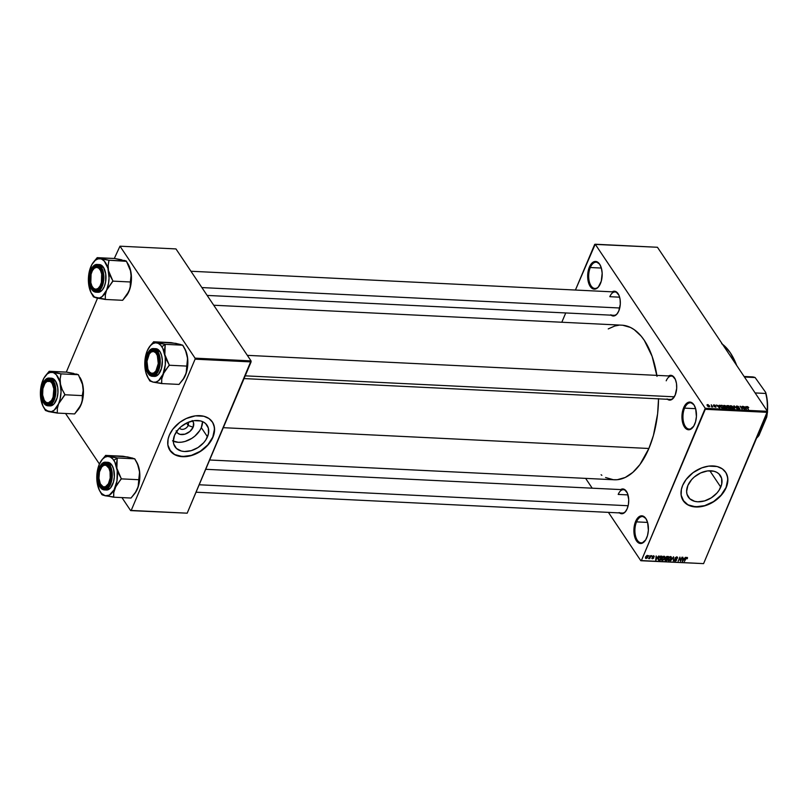<?xml version="1.0" encoding="UTF-8"?>
<svg xmlns="http://www.w3.org/2000/svg" width="808" height="808" viewBox="0 0 808 808"><rect width="100%" height="100%" fill="white"/><g stroke="black" fill="none" stroke-linecap="round" stroke-linejoin="round"><path stroke-width="1.21" d="M684.588 408.131A13.14 6.858 -87.2 0 0 684.558 425.048A13.14 6.858 -87.2 0 0 693.294 426.806A13.14 6.858 92.8 0 1 689.184 429.068A13.14 6.858 92.8 0 1 683.457 421.705A13.14 6.858 92.8 0 1 684.588 408.131L695.638 408.676L684.588 408.131A13.14 6.858 92.8 0 1 690.466 402.818A13.14 6.858 92.8 0 1 694.345 405.475A13.14 6.858 -87.2 0 0 684.588 408.131L683.679 407.666L684.588 408.131M694.729 424.16A13.867 7.242 92.8 0 1 693.092 427.099A13.867 7.242 92.8 0 1 683.72 425.695A13.867 7.242 92.8 0 1 683.679 407.666L685.891 404.03L690.042 402.071L693.91 404.778L695.668 408.777L696.415 416.585L695.547 421.826L693.708 426.18L689.79 429.624L686.972 429.361L685.669 428.452L682.74 423.049L681.992 415.251L683.679 407.666A13.867 7.242 92.8 0 1 694.163 405.172A13.867 7.242 92.8 0 1 694.729 424.16M590.305 267.519A13.14 6.858 -87.2 0 0 590.274 284.426A13.14 6.858 -87.2 0 0 599.021 286.184A13.14 6.858 92.8 0 1 594.9 288.456A13.14 6.858 92.8 0 1 589.173 281.083A13.14 6.858 92.8 0 1 590.305 267.519L601.354 268.054L590.305 267.519A13.14 6.858 92.8 0 1 596.183 262.206A13.14 6.858 92.8 0 1 600.061 264.862A13.14 6.858 -87.2 0 0 590.305 267.519L589.396 267.054L590.305 267.519M600.455 283.547A13.867 7.242 92.8 0 1 598.809 286.476A13.867 7.242 92.8 0 1 589.436 285.072A13.867 7.242 92.8 0 1 589.396 267.054L591.618 263.418L595.759 261.459L599.627 264.155L601.384 268.165L602.162 273.256L601.263 281.214L598.233 287.183L595.506 289.001L592.688 288.749L591.385 287.83L588.456 282.436L587.709 274.629L589.396 267.054A13.867 7.242 92.8 0 1 599.879 264.549A13.867 7.242 92.8 0 1 600.455 283.547M636.542 521.877A13.14 6.858 -87.2 0 0 636.502 538.785A13.14 6.858 -87.2 0 0 645.249 540.552A13.14 6.858 92.8 0 1 641.138 542.814A13.14 6.858 92.8 0 1 635.401 535.452A13.14 6.858 92.8 0 1 636.542 521.877L647.592 522.423L636.542 521.877A13.14 6.858 92.8 0 1 642.421 516.564A13.14 6.858 92.8 0 1 646.289 519.221A13.14 6.858 -87.2 0 0 636.542 521.877L635.623 521.413L636.542 521.877M646.683 537.906A13.867 7.242 92.8 0 1 645.036 540.835A13.867 7.242 92.8 0 1 635.674 539.441A13.867 7.242 92.8 0 1 635.623 521.413L637.845 517.776L641.996 515.817L645.865 518.524L647.622 522.524L648.37 530.331L647.501 535.573L645.663 539.926L641.734 543.37L638.926 543.107L637.623 542.198L634.694 536.795L633.947 528.998L635.623 521.413A13.867 7.242 92.8 0 1 646.107 518.918A13.867 7.242 92.8 0 1 646.683 537.906M192.183 420.554L193.556 422.816L193.122 427.21L188.173 425.473A5.111 3.565 146.2 0 0 188.032 422.362A5.111 3.565 -33.8 0 1 188.062 422.412A5.111 3.565 -33.8 0 1 188.173 425.473L186.547 423.049L188.173 425.473A5.111 3.565 -33.8 0 1 183.961 429.119A5.111 3.565 -33.8 0 1 179.578 428.109A5.111 3.565 -33.8 0 1 179.538 428.058A5.111 3.565 146.2 0 0 183.921 429.129A5.111 3.565 146.2 0 0 188.173 425.473L193.122 427.21A9.696 6.767 -33.8 0 1 184.729 434.229A9.696 6.767 -33.8 0 1 176.508 431.694M173.326 441.208A19.301 13.483 146.2 0 0 201.303 427.614L207.474 436.815A19.301 13.483 -33.8 0 1 191.547 450.551A19.301 13.483 -33.8 0 1 174.993 446.763A19.301 13.483 -33.8 0 1 174.578 435.209L178.336 429.331L180.982 426.725L187.335 422.675L194.243 420.645L200.657 420.958L203.374 421.998L205.606 423.564L208.343 428.068L208.434 433.775L205.878 439.825L203.717 442.683L198.031 447.541L191.274 450.642L184.477 451.51L181.396 451.056L176.447 448.45L173.71 443.956L173.326 441.198L174.578 435.209A19.301 13.483 -33.8 0 1 190.506 421.463A19.301 13.483 -33.8 0 1 207.06 425.261A19.301 13.483 -33.8 0 1 207.474 436.815L201.303 427.614A19.301 13.483 146.2 0 0 202.556 421.604L201.303 427.614L199.707 430.624L194.9 436.088L191.86 438.34L185.103 441.441L181.638 442.168L178.305 442.309L172.508 440.825M169.862 450.329A25.553 17.847 146.2 0 0 191.789 455.247A25.553 17.847 146.2 0 0 212.797 437.077L212.918 437.249A25.553 17.847 -33.8 0 1 191.829 455.439A25.553 17.847 -33.8 0 1 169.922 450.409A25.553 17.847 -33.8 0 1 169.367 435.118L168.094 439.138L167.852 444.915L170.629 451.369L173.235 453.783L178.396 456.106L186.89 456.52L191.466 455.55L198.253 452.722L206.262 446.794L209.464 443.158L212.918 437.249L214.191 433.219L214.433 427.452L212.666 422.422L209.05 418.584L203.889 416.261L195.395 415.847L186.254 418.524L179.81 422.342L172.821 429.21L169.367 435.118A25.553 17.847 -33.8 0 1 190.446 416.928A25.553 17.847 -33.8 0 1 212.363 421.948A25.553 17.847 -33.8 0 1 212.918 437.249L212.797 437.077A25.553 17.847 146.2 0 0 212.312 421.867L213.948 425.493L214.463 429.139L212.797 437.077L207.828 444.844L200.293 451.268L191.355 455.379L182.356 456.53L174.679 454.561L169.498 449.763M720.766 487.093A19.301 13.483 -33.8 0 1 704.839 500.839A19.301 13.483 -33.8 0 1 688.285 497.041A19.301 13.483 -33.8 0 1 687.871 485.487L691.628 479.609L694.274 477.003L700.627 472.953L707.525 470.923L713.949 471.236L716.666 472.276L718.898 473.841L721.635 478.346L721.726 484.053L719.17 490.103L717.009 492.961L711.313 497.819L704.566 500.92L697.769 501.788L694.688 501.334L689.729 498.728L687.002 494.233L686.618 491.476L687.871 485.487A19.301 13.483 -33.8 0 1 703.798 471.741A19.301 13.483 -33.8 0 1 720.352 475.538A19.301 13.483 -33.8 0 1 720.766 487.093L709.818 470.761L720.766 487.093M683.154 500.606A25.553 17.847 146.2 0 0 705.081 505.525A25.553 17.847 146.2 0 0 726.089 487.355L726.21 487.527A25.553 17.847 -33.8 0 1 705.121 505.717A25.553 17.847 -33.8 0 1 683.204 500.687A25.553 17.847 -33.8 0 1 682.659 485.396L681.386 489.426L681.144 495.193L683.922 501.647L686.527 504.061L691.678 506.384L700.183 506.798L704.758 505.828L711.545 503L719.554 497.071L722.756 493.435L726.21 487.527L727.483 483.497L727.725 477.73L725.958 472.7L722.342 468.862L717.181 466.539L708.687 466.125L701.809 467.862L693.102 472.619L686.113 479.487L682.659 485.396A25.553 17.847 -33.8 0 1 703.738 467.206A25.553 17.847 -33.8 0 1 725.655 472.236A25.553 17.847 -33.8 0 1 726.21 487.527L726.089 487.355A25.553 17.847 146.2 0 0 725.594 472.145L727.24 475.771L727.755 479.417L726.089 487.355L721.12 495.122L713.585 501.556L704.637 505.656L695.648 506.808L687.972 504.838L682.79 500.041M612.07 291.94L615.837 291.577L618.938 295.274L620.09 299.425L620.291 304.212L618.787 310.989A12.413 6.474 92.8 0 1 617.312 313.615A12.413 6.474 92.8 0 1 611.08 315.171M668.458 376.053L672.236 375.69L675.326 379.386L676.488 383.527L676.69 388.315L675.185 395.102A12.413 6.474 92.8 0 1 673.71 397.718A12.413 6.474 92.8 0 1 667.479 399.283M620.463 489.678L624.231 489.315L627.331 493.011L628.715 499.516L628.422 504.354L627.18 508.727A12.413 6.474 92.8 0 1 625.715 511.353A12.413 6.474 92.8 0 1 619.484 512.908M618.201 494.435L628.008 494.91L618.201 494.435A11.686 6.09 92.8 0 1 623.433 489.709A11.686 6.09 92.8 0 1 626.856 492.042A11.686 6.09 -87.2 0 0 618.201 494.435M625.927 511.06A11.686 6.09 92.8 0 1 622.291 513.05L196.051 492.213M673.923 397.435A11.686 6.09 92.8 0 1 670.286 399.415M609.808 296.698L619.615 297.172L609.808 296.698A11.686 6.09 92.8 0 1 615.029 291.971A11.686 6.09 92.8 0 1 618.453 294.304A11.686 6.09 -87.2 0 0 609.808 296.698M617.524 313.322A11.686 6.09 92.8 0 1 613.888 315.312M721.655 343.652L724.746 346.167L730.412 352.914L736.714 365.489A67.165 35.047 -87.2 0 0 722.463 344.238M209.656 459.994L614.262 479.78A77.386 40.38 -87.2 0 0 648.885 448.48L223.311 427.685L648.885 448.48A77.386 40.38 -87.2 0 0 658.53 398.849M656.854 375.366A77.386 40.38 -87.2 0 0 621.817 325.18L213.726 305.232M595.233 244.228L705.232 408.282L767.449 411.322L657.449 247.268L594.698 244.38L575.417 290.032L595.233 244.228L705.232 408.282L705.273 409.303L767.489 412.343L703.586 563.62L641.38 560.58L705.232 408.282L767.449 411.322L657.449 247.268L595.233 244.228M711.636 405.929L711.262 404.798L712.747 407.01L711.454 406.868L711.636 405.929L711.454 406.868L712.747 407.01L711.262 404.798L711.636 405.929M713.474 405.566L713.595 404.919L714.787 405.131L715.393 405.656L713.828 405.525L716.04 407.04L714.272 406.636L715.605 406.626L713.474 405.566L715.504 407.181L715.969 406.596L713.828 405.525L715.393 405.656L713.949 404.899L713.595 405.727L713.949 404.899M719.15 406.071L719.716 408.151L716.413 405.05L719.15 406.071L716.413 405.05L719.716 408.151L719.15 406.071M726.331 408.515L726.796 406.99L725.705 405.929L724.069 405.828L724.998 405.555L726.594 406.717L727.119 408.232L725.362 408.262L723.675 406.737L723.675 405.495L724.251 405.404L723.423 405.808L723.766 406.879L726.331 408.515L727.15 408.161M732.836 408.838L733.3 407.313L732.21 406.252L730.573 406.141L731.503 405.879L733.098 407.04L733.614 408.545L732.028 408.646L730.27 407.202L730.18 405.808L730.755 405.717L729.927 406.121L730.27 407.202L732.836 408.838L733.654 408.484M747.259 406.525L746.925 407.313L747.45 406.545L748.753 407.515L747.198 407.04L748.43 409.555L746.733 406.838L747.259 406.525L747.047 407.495L747.481 406.879L748.753 407.515L747.259 406.525L747.047 407.495L748.43 409.555L747.481 406.879M745.845 407.373L746.41 409.464L743.107 406.363L745.845 407.373L743.107 406.363L746.41 409.464L745.845 407.373M743.895 408.747L742.259 406.313L744.693 409.373L740.966 406.838L742.209 409.252L740.168 406.212L743.895 408.747L740.168 406.212L742.209 409.252L740.966 406.838L744.693 409.373L742.259 406.313L743.895 408.747M736.32 406.838L736.512 406.05L738.148 406.374L738.966 407.111L737.371 406.394L736.714 406.858L739.037 407.788L739.795 408.949L737.462 408.353L739.017 408.787L739.229 408.252L736.32 406.838L738.956 408.02L738.876 408.787L737.32 408.171L739.128 409.141L739.694 408.363L736.714 406.858L737.169 406.374L738.966 407.111L736.967 406.02L736.32 406.838L736.967 406.02M734.603 408.878L733.815 405.909L737.411 409.02L734.27 406.272L734.603 408.878L734.27 406.272L737.411 409.02L734.199 405.919L734.603 408.878M726.857 406.424L726.897 405.636L728.685 405.656L730.725 408.696L728.008 407.969L726.857 406.424L727.897 407.818L730.725 408.696L728.685 405.656L727.463 405.596L726.857 406.424L727.463 405.596M721.019 405.283L720.554 406.737L720.271 405.434L722.18 405.333L724.221 408.373L722.12 408.121L720.625 406.848L722.443 408.232L724.221 408.373L722.18 405.333L720.191 405.545M707.273 405.697L707.02 404.788L708.192 404.717L709.747 406.525L707.808 406.303L709.131 406.868L709.464 405.788L707.596 404.586L707.273 405.697L707.596 404.586M640.835 560.732L703.586 563.62L767.449 411.322A31.391 16.382 -87.2 0 0 765.671 392.385L765.792 393.456L755.116 392.941L765.792 393.456A32.128 16.756 92.8 0 1 767.216 410.989A32.128 16.756 -87.2 0 0 765.792 393.456L767.327 401.212L767.489 412.343L705.273 409.303L641.38 560.58L703.586 563.62L640.835 560.732L641.38 560.58L640.835 560.732L608.414 512.373L640.835 560.732M585.628 478.376L592.203 488.184L585.628 478.376M561.812 322.251L565.731 312.959L561.812 322.251M649.036 555.561L648.784 556.146L649.036 555.561M651.753 555.692L651.5 556.288L651.753 555.692M658.631 556.035L657.773 557.247L656.399 557.177L656.167 555.914L655.692 560.075L659.045 556.055L657.773 557.247L656.399 557.177L656.167 555.914L655.692 560.075L658.631 556.035M664.913 556.944L664.136 556.247L662.56 556.894L661.399 558.985L661.641 560.207L662.833 560.378L664.338 559.085L664.53 556.379L664.913 556.944L664.045 556.247L661.631 558.267L662.267 560.449L664.711 558.368L664.913 556.944L664.045 556.247M671.418 557.257L670.377 556.56L668.974 557.298L667.903 559.298L668.145 560.53L669.58 560.601L670.842 559.409L671.034 556.692L671.418 557.257L670.549 556.56L668.135 558.591L668.771 560.772L671.216 558.692L671.418 557.257L670.549 556.56M676.761 556.864L675.084 557.874L675.023 558.823L676.336 559.752L675.387 560.601L674.377 559.793L674.609 560.974L675.902 560.873L676.73 559.803L675.417 558.469L675.599 557.722L676.872 557.429L677.064 558.348L677.629 557.793L676.761 556.864L675.023 557.995L676.316 559.55L675.246 560.601L674.377 559.793L675.054 561.075L676.66 560.015L675.427 558.005L676.518 557.338L677.488 558.318L676.761 556.864L677.508 557.207M685.325 557.338L684.467 558.55L683.093 558.48L682.861 557.217L682.386 561.388L685.74 557.358L684.467 558.55L683.093 558.48L682.861 557.217L682.386 561.388L685.325 557.338M687.558 557.692L686.103 557.803L684.406 561.479L686.386 558.015L687.376 558.692L687.053 557.369L685.578 558.692L684.406 561.479L686.275 558.136L686.84 557.843L687.376 558.692L687.053 557.369M682.013 557.177L680.619 560.459L679.912 557.076L678.185 561.176L679.972 557.904L680.669 561.297L682.013 557.177L680.619 560.459L679.912 557.076L678.185 561.176L679.972 557.904L680.669 561.297L682.013 557.177M673.559 556.763L670.59 560.803L673.579 557.257L673.387 560.944L673.559 556.763L670.59 560.803L673.579 557.257L673.387 560.944L673.559 556.763M667.206 556.449L665.61 557.358L665.065 560.479L666.701 560.621L668.438 556.51L665.489 557.601L664.822 559.469L665.469 560.56L666.701 560.621L668.438 556.51L667.206 556.449M660.772 556.136L658.752 557.429L658.379 560.075L660.197 560.298L661.934 556.197L660.772 556.136L658.399 558.136L658.49 560.136L660.197 560.298L661.934 556.197L660.772 556.136M653.753 555.742L652.319 556.833L653.248 558.146L651.905 557.934L651.905 558.57L653.632 558.197L653.106 556.268L654.308 556.742L653.753 555.742L652.379 556.661L653.288 558.065L651.905 557.934L652.46 558.833L653.712 558.025L652.813 556.601L654.308 556.742L653.753 555.742L654.308 556.742M650.622 555.641L648.683 558.601L649.753 558.641L651.016 555.662L648.551 558.48L649.753 558.641L650.622 555.641M647.39 555.429L645.744 556.692L645.834 558.469L647.198 558.035L648.046 556.005L647.39 555.429L645.622 556.954L646.087 558.52L647.844 557.025L647.39 555.429L647.935 555.702M130.654 510.606L187.183 513.181L131.199 510.444L195.092 359.176L251.086 361.913L187.183 513.181L251.046 360.893L175.972 248.925L119.978 246.188L195.051 358.156L251.046 360.893L175.972 248.925L119.978 246.188L114.302 258.489L119.978 246.188L195.051 358.156L195.092 359.176L195.051 358.156L251.046 360.893L251.086 361.913L195.092 359.176L131.199 510.444L187.183 513.181L130.654 510.606L131.199 510.444L130.654 510.606L121.937 497.597L130.654 510.606M65.549 413.484L99.424 464.014L65.549 413.484M66.306 372.114L97.536 298.182L66.306 372.114M620.625 489.577A12.413 6.474 92.8 0 1 626.675 491.729A12.413 6.474 92.8 0 1 627.18 508.727L625.2 511.979L622.756 513.615L619.069 512.565M668.62 375.942A12.413 6.474 92.8 0 1 674.67 378.104A12.413 6.474 92.8 0 1 675.185 395.102L672.014 399.394L669.479 400.111L667.075 398.94M612.222 291.839A12.413 6.474 92.8 0 1 618.271 293.991A12.413 6.474 92.8 0 1 618.787 310.989L616.797 314.241L614.363 315.877L610.676 314.827M658.54 398.617L657.621 413.757L653.409 435.472L648.885 448.48L639.936 464.539L632.866 472.347L625.23 477.467L617.312 479.71L613.343 479.71L605.586 477.508M601.869 475.306L601.101 474.75M608.232 328.906L614.787 326.008L618.766 325.25M622.726 325.24L630.492 327.452L634.209 329.654L641.138 336.118L644.289 340.33L652.117 356.358L657.005 376.366M666.206 380.81A11.686 6.09 92.8 0 1 671.428 376.084A11.686 6.09 92.8 0 1 674.852 378.417A11.686 6.09 -87.2 0 0 666.206 380.81M192.546 420.938A9.696 6.767 -33.8 0 1 193.122 427.21L189.9 431.472L184.982 434.159L180.022 434.371L177.528 433.058L176.164 430.795M686.84 557.843L686.952 558.722M682.447 560.873L682.8 561.409L682.447 560.873M684.134 559.025L682.75 560.964L682.71 558.5L684.134 559.025L683.79 558.51L684.134 559.025L682.75 560.964L683.033 558.964L684.134 559.025M680.195 560.58L680.669 561.297L680.195 560.58M680.114 559.712L680.619 560.459L680.114 559.712M677.144 557.813L677.488 558.318L677.144 557.813M676.518 557.338L677.064 558.348M676.66 560.015L675.427 558.005M674.316 559.984L675.054 561.075L674.316 559.984M674.781 560.399L675.054 561.075M675.246 560.601L674.801 559.762M675.811 559.247L675.003 558.045L676.316 559.55M675.023 557.995L675.215 559.005M667.883 559.449L668.771 560.772L667.883 559.449M668.034 560.399L668.771 560.772M670.822 558.661L668.974 560.287L667.964 559.055L668.307 559.56L668.287 558.267L670.347 557.045L670.064 556.611L671.014 557.631L670.539 559.217L669.276 560.267L668.307 559.56L669.893 557.116L670.822 558.661M666.358 560.106L666.701 560.621L666.358 560.106M664.792 559.54L665.469 560.56L664.792 559.54M664.822 559.469L665.469 560.56M666.449 558.379L665.893 557.611L666.701 556.49L667.832 556.975L667.226 558.409L665.893 557.611L667.832 556.975L667.499 556.47L667.226 558.409L665.489 557.601L665.61 558.631M667.024 558.894L666.509 560.116L665.035 559.106L665.853 558.873L665.358 558.146L666.287 558.853L665.479 557.651L667.024 558.894L666.691 558.389L666.509 560.116L665.822 560.085L665.469 559.075L667.024 558.894M665.893 557.611L665.883 558.187M665.822 560.085L665.247 559.419M661.378 559.126L662.267 560.449L661.378 559.126M661.53 560.075L662.267 560.449M664.317 558.348L662.469 559.974L661.459 558.742L661.803 559.237L661.782 557.944L663.56 556.298L664.509 557.308L664.035 558.904L662.621 559.974L661.803 559.237L663.388 556.793L664.317 558.348M659.853 559.793L660.197 560.298L659.853 559.793M658.156 558.853L659.086 560.247L658.156 558.853L658.773 559.651L658.55 557.803L660.621 556.621L660.318 556.167L661.328 556.651L660.005 559.803L658.732 559.631L658.56 558.863L659.631 556.904L661.328 556.651L660.995 556.146L660.005 559.803L658.773 559.651M658.116 559.57L658.49 560.136L658.116 559.57M658.177 558.772L658.57 559.348M655.753 559.56L656.106 560.096L655.753 559.56M657.439 557.712L656.056 559.661L656.015 557.187L657.439 557.712L657.096 557.207L657.439 557.712L656.056 559.661L656.338 557.661L657.439 557.712M653.541 556.167L653.894 556.783M653.712 558.025L653.116 557.065M651.894 557.985L652.46 558.833L651.894 557.985M651.905 557.934L652.46 558.833M652.127 556.106L653.288 558.065M652.329 556.793L652.884 557.621L652.329 556.793M652.379 556.661L652.884 557.621M647.945 556.389L648.471 556.055M645.43 557.55L646.087 558.52L645.43 557.55M645.541 558.247L646.087 558.52M647.44 557.015L646.279 558.096L645.794 556.591L646.955 555.49L647.44 557.015L646.865 557.863L646.319 558.096L646.026 556.944L647.198 555.854L647.44 557.015L647.137 555.439M646.319 558.096L646.026 556.944M668.974 560.287L668.307 559.56M670.347 557.045L670.882 557.308L670.388 556.56M662.469 559.974L661.803 559.237M663.843 556.722L664.378 556.995L663.883 556.247M745.754 407.07L745.996 406.505L745.754 407.07M745.946 407.717L746.289 409.353L744.744 407.899L745.946 407.717L744.845 407.666L746.38 409.151L745.946 407.717M739.37 409.141L739.694 408.363L739.37 409.141M739.128 409.141L739.694 408.363M733.967 406.474L734.199 405.919L733.967 406.474M734.048 406.788L734.27 406.272L734.048 406.788M734.189 407.293L734.422 406.737L734.189 407.293M730.755 405.717L729.927 406.121M732.896 407.283L732.472 408.787L731.19 408.171L730.533 407.555L730.998 406.071L732.896 407.283L732.604 408.474L733.24 408.08L731.594 406.212L730.462 406.222L730.674 407.222L730.998 406.071M727.897 407.202L727.897 407.818M728.25 407.788L730.089 408.323L729.483 407.414L729.947 408.656L728.129 408.08L728.341 407.384L729.483 407.414L728.341 407.384M727.25 406.444L729.24 407.06L728.533 405.99L729.099 407.394L727.119 406.747L727.301 405.969L728.533 405.99L727.301 405.969M724.251 405.404L723.423 405.808M726.392 406.969L725.968 408.464L724.685 407.858L724.029 407.232L724.493 405.757L726.392 406.969L726.099 408.161L726.735 407.767L724.938 405.838L723.958 405.909L724.17 406.909L724.493 405.757M720.615 406.03L721.827 407.656L723.584 408L722.18 405.333L723.443 408.333L720.817 407.091L720.615 406.03L722.029 405.677L721.312 405.636M719.059 405.767L719.302 405.192L719.059 405.767M719.251 406.414L719.595 408.04L718.049 406.596L719.251 406.414L718.15 406.363L719.686 407.848L719.251 406.414M715.726 407.181L715.969 406.596L715.726 407.181M709.131 406.868L709.464 405.788M709.07 405.767L708.808 406.828L707.515 406.02L707.798 404.899L709.273 406.394L708.212 405.01L707.505 404.98L707.656 405.697L707.798 404.899M730.674 407.222L732.604 408.474M724.17 406.909L726.099 408.161M707.656 405.697L708.929 406.555M158.671 343.269L156.984 342.935A19.756 10.302 92.8 0 1 161.822 346.672L165.297 344.45A22.674 11.827 -87.2 0 0 165.206 344.309L153.601 341.764L175.73 343.339L182.76 345.198L165.347 344.349L158.671 343.269M149.288 371.832A11.686 6.09 -87.2 0 0 156.318 372.124A11.686 6.09 92.8 0 1 152.682 374.114A11.686 6.09 92.8 0 1 149.288 371.832A11.686 6.09 92.8 0 1 148.894 371.185A11.686 6.09 -87.2 0 0 149.288 371.832L148.419 372.387L149.288 371.832M157.247 353.116A11.686 6.09 -87.2 0 0 157.217 353.066L156.843 352.45A12.413 6.474 92.8 0 1 157.065 352.803A12.413 6.474 92.8 0 1 156.106 372.417A12.413 6.474 92.8 0 1 148.419 372.387L146.379 366.61L146.955 357.126L149.672 351.783L153.379 350.036L155.792 351.207L157.722 354.086L159.105 360.59L158.812 365.418L156.661 371.599L154.399 374.094L150.631 374.447L148.419 372.387A12.413 6.474 92.8 0 1 147.682 355.035A12.413 6.474 92.8 0 1 156.843 352.45L157.217 353.066A11.686 6.09 92.8 0 1 157.247 353.116A11.686 6.09 -87.2 0 0 149.975 353.035A11.686 6.09 -87.2 0 0 149.773 353.328A11.686 6.09 92.8 0 1 153.823 350.783A11.686 6.09 92.8 0 1 157.217 353.066A11.686 6.09 -87.2 0 0 149.773 353.328A11.686 6.09 92.8 0 1 153.823 350.783A11.686 6.09 92.8 0 1 157.247 353.116M154.278 376.387L158.429 374.417L161.459 368.458L162.357 360.489L161.58 355.399L159.822 351.399L157.712 351.298L159.822 351.399A13.867 7.242 -87.2 0 0 155.792 348.682L153.682 348.581A13.867 7.242 92.8 0 1 157.712 351.298A13.867 7.242 92.8 0 1 159.691 366.943A13.867 7.242 92.8 0 1 152.328 376.296A13.867 7.242 92.8 0 1 148.298 373.579L148.076 373.205C145.278 370.044 145.016 363.782 147.278 354.429C151.611 348.177 154.914 347.238 157.186 351.631L157.712 351.298L153.682 348.581L148.995 351.43M148.298 373.579L152.328 376.296L157.025 373.427L160.065 364.731L157.712 351.298L157.186 351.631C159.974 354.793 160.247 361.055 157.984 370.407C153.651 376.659 150.349 377.599 148.076 373.205L150.47 375.437L153.197 375.69L155.833 373.922L157.984 370.407L159.317 365.671L159.641 360.439L158.883 355.51L157.186 351.631L154.793 349.399L152.066 349.147L149.429 350.914L147.278 354.429L145.935 359.166L145.622 364.398L146.369 369.327L148.298 373.579A13.867 7.242 92.8 0 1 147.935 373.003M178.033 343.905L182.76 345.198L185.547 350.47L187.577 358.399L186.769 366.095L169.347 365.246L164.852 354.672L164.539 349.48L165.347 344.349L182.76 345.198L184.567 348.329A19.756 10.302 -87.2 0 1 187.254 355.772L187.84 363.297L186.194 373.205L184.224 377.7L179.033 384.416L161.61 383.558L161.741 378.901L164.155 371.953L169.347 365.246L186.769 366.095L186.183 373.044L183.032 379.578M148.409 348.48L147.248 350.793L150.409 345.622L152.954 343.572L155.641 342.804L158.297 343.39L160.731 345.279L162.792 348.349L165.226 357.106L165.287 364.782L162.994 374.286L158.58 380.639L155.944 382.063L153.247 382.144A19.756 10.302 92.8 0 1 148.056 377.841L149.864 380.982L153.247 382.144L161.61 383.558L179.033 384.416L183.042 379.548A19.756 10.302 -87.2 0 0 185.386 375.377L182.749 379.942M149.823 380.73L150.005 381.012A22.674 11.827 92.8 0 1 149.823 380.73A22.674 11.827 -87.2 0 0 150.005 381.012L153.247 382.144L150.682 380.901L148.419 378.407L145.915 372.7L145.006 367.973L144.945 360.297L147.248 350.793A19.756 10.302 92.8 0 1 149.581 346.622A19.756 10.302 92.8 0 1 156.984 342.935L153.742 341.794A22.674 11.827 -87.2 0 0 153.51 341.976L149.874 346.238L153.51 341.976A22.674 11.827 92.8 0 1 153.742 341.794L171.023 342.612L180.689 344.491M184.214 347.773L186.719 353.47L187.577 358.399L186.638 370.751L185.386 375.377A19.756 10.302 -87.2 0 0 187.254 355.772L185.547 350.47L182.81 345.45M153.682 348.581C146.551 347.652 142.693 366.276 148.076 373.468L152.328 376.296L154.439 376.397A13.867 7.242 -87.2 0 0 161.802 367.044A13.867 7.242 -87.2 0 0 159.822 351.399L155.954 348.692M148.056 377.841A19.756 10.302 92.8 0 1 145.379 370.407L145.379 370.407A19.756 10.302 92.8 0 1 147.248 350.793M161.469 383.527A22.674 11.827 -87.2 0 0 161.701 383.346L161.741 378.901L162.994 374.286A19.756 10.302 92.8 0 1 153.247 382.144L161.701 383.346A22.674 11.827 92.8 0 1 161.469 383.527M169.256 365.469A22.674 11.827 -87.2 0 0 169.296 364.994L166.559 359.974L164.852 354.672A19.756 10.302 92.8 0 1 162.994 374.286L169.296 364.994A22.674 11.827 92.8 0 1 169.256 365.469M165.387 344.592A22.674 11.827 -87.2 0 0 165.297 344.45L161.822 346.672A19.756 10.302 92.8 0 1 164.852 354.672L165.206 344.309A22.674 11.827 92.8 0 1 165.297 344.45A22.674 11.827 92.8 0 1 165.387 344.592M155.924 370.923L156.722 371.488L155.924 370.923L153.874 372.912L151.641 373.296L149.561 372.034L147.935 369.306L146.985 361.267L149.339 353.914A10.948 5.717 92.8 0 1 149.561 353.591A10.948 5.717 92.8 0 1 157.398 355.742A10.948 5.717 92.8 0 1 155.924 370.923A10.948 5.717 92.8 0 1 148.712 370.902A10.948 5.717 92.8 0 1 149.339 353.914L151.379 351.924L153.611 351.541L155.702 352.803L157.318 355.53L158.277 363.57L155.924 370.923M245.208 375.841L674.316 396.819L245.208 375.841M156.318 372.124A11.686 6.09 92.8 0 1 152.682 374.114A11.686 6.09 92.8 0 1 148.894 371.185A11.686 6.09 -87.2 0 0 149.076 371.498A11.686 6.09 -87.2 0 0 156.318 372.124M100.849 269.003A11.686 6.09 -87.2 0 0 93.587 268.923A11.686 6.09 -87.2 0 0 93.374 269.216A11.686 6.09 92.8 0 1 97.425 266.67A11.686 6.09 92.8 0 1 100.849 269.003A11.686 6.09 -87.2 0 0 100.818 268.953A11.686 6.09 -87.2 0 0 93.374 269.216A11.686 6.09 92.8 0 1 97.425 266.67A11.686 6.09 92.8 0 1 100.818 268.953A11.686 6.09 92.8 0 1 100.849 269.003M101.394 282.406L102.151 282.649L101.394 282.406L101.646 274.033L100.525 270.508L98.738 268.165L96.576 267.367L94.354 268.236L92.425 270.64L91.082 274.205A10.948 5.717 92.8 0 1 93.172 269.478A10.948 5.717 92.8 0 1 100.051 269.67A10.948 5.717 92.8 0 1 101.394 282.406A10.948 5.717 92.8 0 1 92.324 286.789A10.948 5.717 92.8 0 1 91.082 274.205L90.819 282.578L91.95 286.113L93.728 288.456L95.9 289.254L98.111 288.375L100.04 285.981L101.394 282.406M201.889 287.577L619.746 308L201.889 287.577M99.919 288.022A11.686 6.09 92.8 0 1 96.283 290.001A11.686 6.09 92.8 0 1 92.506 287.082A11.686 6.09 -87.2 0 0 92.688 287.385A11.686 6.09 -87.2 0 0 99.919 288.022A11.686 6.09 92.8 0 1 96.283 290.001A11.686 6.09 92.8 0 1 92.89 287.719L92.021 288.274A12.413 6.474 92.8 0 1 91.284 270.933A12.413 6.474 92.8 0 1 100.445 268.337L102.485 274.114L101.909 283.598L99.192 288.941L95.485 290.698L92.021 288.274L90.456 284.689L89.779 277.71L90.557 273.013L92.203 269.125L95.718 266.044L98.233 266.276L100.445 268.337A12.413 6.474 92.8 0 1 100.667 268.69A12.413 6.474 92.8 0 1 99.707 288.305A12.413 6.474 92.8 0 1 92.021 288.274L92.89 287.719A11.686 6.09 92.8 0 1 92.506 287.082A11.686 6.09 -87.2 0 0 92.89 287.719A11.686 6.09 -87.2 0 0 99.919 288.022M110.544 480.386L109.787 480.144A10.948 5.717 92.8 0 1 100.717 484.527A10.948 5.717 92.8 0 1 99.475 471.943L98.95 478.275L100.343 483.851L103.182 486.8L105.414 486.759L108.434 483.719L110.181 478.084L110.05 471.771L108.918 468.246L106.08 465.297L103.848 465.337L101.737 467.004L99.475 471.943A10.948 5.717 92.8 0 1 101.566 467.216A10.948 5.717 92.8 0 1 108.454 467.408A10.948 5.717 92.8 0 1 109.787 480.144L110.544 480.386M100.899 484.82A11.686 6.09 -87.2 0 0 101.081 485.123A11.686 6.09 -87.2 0 0 108.312 485.76A11.686 6.09 92.8 0 1 104.687 487.739A11.686 6.09 92.8 0 1 100.899 484.82A11.686 6.09 -87.2 0 0 101.293 485.457A11.686 6.09 -87.2 0 0 108.312 485.76A11.686 6.09 92.8 0 1 104.687 487.739A11.686 6.09 92.8 0 1 101.293 485.457A11.686 6.09 92.8 0 1 100.899 484.82M628.139 505.737L199.192 484.77L628.139 505.737M101.768 466.953A11.686 6.09 92.8 0 1 105.828 464.408A11.686 6.09 92.8 0 1 109.242 466.741A11.686 6.09 -87.2 0 0 101.98 466.66A11.686 6.09 -87.2 0 0 101.768 466.953A11.686 6.09 92.8 0 1 105.828 464.408A11.686 6.09 92.8 0 1 109.211 466.691L108.838 466.075A12.413 6.474 92.8 0 1 109.07 466.428A12.413 6.474 92.8 0 1 108.11 486.052A12.413 6.474 92.8 0 1 100.424 486.012L101.293 485.457L100.424 486.012L98.384 480.235L98.445 473.044L100.596 466.862L102.858 464.378L105.383 463.661L107.797 464.832L110.413 469.66L111.11 474.215L110.302 481.336L108.666 485.224L105.151 488.315L102.636 488.082L100.424 486.012A12.413 6.474 92.8 0 1 99.687 468.67A12.413 6.474 92.8 0 1 108.838 466.075L109.211 466.691A11.686 6.09 92.8 0 1 109.242 466.741A11.686 6.09 -87.2 0 0 109.211 466.691A11.686 6.09 -87.2 0 0 101.768 466.953M52.328 401.01L51.53 400.445A10.948 5.717 92.8 0 1 44.319 400.414A10.948 5.717 92.8 0 1 44.945 383.426L46.985 381.447L50.308 381.487L52.197 383.527L53.833 388.83L53.075 397.162L51.53 400.445L48.369 402.828L46.167 402.384L44.278 400.344L42.642 395.041L42.895 388.688L44.945 383.426A10.948 5.717 92.8 0 1 45.167 383.113A10.948 5.717 92.8 0 1 53.005 385.254A10.948 5.717 92.8 0 1 51.53 400.445L52.328 401.01M44.501 400.707A11.686 6.09 -87.2 0 0 44.682 401.01A11.686 6.09 -87.2 0 0 51.924 401.647A11.686 6.09 92.8 0 1 48.288 403.636A11.686 6.09 92.8 0 1 44.501 400.707A11.686 6.09 -87.2 0 0 44.895 401.344L44.026 401.899A12.413 6.474 92.8 0 1 43.289 384.558A12.413 6.474 92.8 0 1 52.449 381.972L52.823 382.588A11.686 6.09 -87.2 0 0 45.379 382.841A11.686 6.09 92.8 0 1 49.429 380.295A11.686 6.09 92.8 0 1 52.853 382.628A11.686 6.09 -87.2 0 0 45.591 382.548A11.686 6.09 -87.2 0 0 45.379 382.841A11.686 6.09 92.8 0 1 49.429 380.295A11.686 6.09 92.8 0 1 52.823 382.588A11.686 6.09 92.8 0 1 52.853 382.628A11.686 6.09 -87.2 0 0 52.823 382.588L54.712 390.102L53.187 399.314L51.197 402.566L48.753 404.202L46.238 403.97L44.026 401.899L42.45 398.324L41.764 393.769L43.289 384.558L45.278 381.305L47.712 379.669L50.237 379.901L52.449 381.972A12.413 6.474 92.8 0 1 52.672 382.315A12.413 6.474 92.8 0 1 51.712 401.94A12.413 6.474 92.8 0 1 44.026 401.899L44.895 401.344A11.686 6.09 92.8 0 1 44.501 400.707M749.067 377.255A32.128 16.756 92.8 0 1 755.126 377.548L744.451 377.023L755.126 377.548L765.671 392.385L755.126 377.548A32.128 16.756 -87.2 0 0 752.117 376.871L744.077 376.478M766.135 415.544L766.731 415.575L766.721 417.1L758.904 435.603L757.056 437.037L757.651 437.067A32.128 16.756 92.8 0 1 756.652 438.007A32.128 16.756 -87.2 0 0 757.651 437.067L758.904 435.603L766.721 417.1A31.391 16.382 -87.2 0 0 767.317 412.767L766.731 415.575A32.128 16.756 -87.2 0 0 766.994 413.524A32.128 16.756 92.8 0 1 766.731 415.575L766.135 415.544M121.644 259.792L114.625 258.499L126.371 261.085L130.856 271.66A19.756 10.302 -87.2 0 0 128.179 264.226L126.412 261.337L130.159 268.973L131.189 274.286L130.371 281.982L112.948 281.134L108.464 270.559L108.151 265.367L108.949 260.237L97.213 257.651L93.486 262.125L97.112 257.873A22.674 11.827 92.8 0 1 97.344 257.681A22.674 11.827 -87.2 0 0 97.112 257.873L114.625 258.499L97.213 257.651L101.899 259.277L104.343 261.166L107.929 268.266L109.05 278.083L108.565 283.204L106.595 290.173L112.948 281.134L130.371 281.982L130.239 286.638L128.997 291.264L122.634 300.303L105.212 299.455L122.634 300.303L126.654 295.445A19.756 10.302 -87.2 0 0 128.997 291.264L126.634 295.465M93.425 296.617L93.617 296.9A22.674 11.827 92.8 0 1 93.516 296.758A22.674 11.827 92.8 0 1 93.425 296.617A22.674 11.827 -87.2 0 0 93.516 296.758L92.021 294.294A19.756 10.302 92.8 0 1 91.668 293.728L93.475 296.869L96.859 298.041A19.756 10.302 92.8 0 1 92.021 294.294L93.516 296.758A22.674 11.827 -87.2 0 0 93.617 296.9L105.313 299.233L105.343 294.799L106.595 290.173L102.192 296.526L99.556 297.95L96.859 298.041L94.283 296.788L91.052 292.627L88.617 283.871L88.89 273.649L91.789 264.721L95.253 260.327L97.899 258.913L100.586 258.823A19.756 10.302 92.8 0 1 108.464 270.559L108.151 265.367L108.999 260.489A22.674 11.827 -87.2 0 0 108.807 260.206L100.586 258.823A19.756 10.302 92.8 0 0 93.193 262.509L93.486 262.125M91.9 289.466L95.93 292.183L100.636 289.315L103.666 280.618L101.313 267.185L100.788 267.519C103.586 270.68 103.848 276.942 101.586 286.295C97.253 292.546 93.95 293.486 91.678 289.092L94.071 291.334L96.798 291.587L98.152 290.941L100.596 288.244L102.929 281.558L103.242 276.326L102.495 271.397L99.657 266.165L97.051 264.903L93.031 266.802L90.092 272.579L89.223 280.285L89.971 285.214L91.678 289.092C88.89 285.931 88.617 279.679 90.88 270.326C95.213 264.065 98.515 263.135 100.788 267.519L101.313 267.185A13.867 7.242 92.8 0 1 103.293 282.83A13.867 7.242 92.8 0 1 95.93 292.183A13.867 7.242 92.8 0 1 91.9 289.466M97.879 292.274L102.03 290.314L104.252 286.678L105.636 281.78L105.707 273.75L103.424 267.286A13.867 7.242 -87.2 0 0 99.404 264.57L97.283 264.469A13.867 7.242 92.8 0 1 101.313 267.185L97.283 264.469C90.153 263.539 86.305 282.164 91.688 289.355L95.93 292.183L98.051 292.284A13.867 7.242 -87.2 0 0 105.414 282.941A13.867 7.242 -87.2 0 0 103.424 267.286L101.313 267.185L103.424 267.286L99.566 264.59M88.658 283.628L88.981 286.295A19.756 10.302 92.8 0 1 90.85 266.69A19.756 10.302 92.8 0 1 93.193 262.509M92.011 264.378L90.85 266.69M124.301 260.378L126.371 261.085L108.949 260.237L126.412 261.337M127.816 263.661L130.32 269.367L131.441 279.184L129.795 289.092L126.351 295.829M97.283 264.469L92.597 267.317M88.981 286.284L88.981 286.305A19.756 10.302 92.8 0 0 91.668 293.728M106.595 290.173A19.756 10.302 92.8 0 1 96.859 298.041L105.07 299.425A22.674 11.827 -87.2 0 0 105.313 299.233L105.343 294.799L106.595 290.173L112.908 280.881A22.674 11.827 92.8 0 1 112.857 281.356A22.674 11.827 -87.2 0 0 112.908 280.881L110.171 275.861L108.464 270.559A19.756 10.302 92.8 0 1 106.595 290.173M130.32 281.739L130.239 286.638L128.997 291.264A19.756 10.302 -87.2 0 0 130.856 271.66L131.169 276.851L130.32 281.739M110.676 456.904L108.989 456.56A19.756 10.302 92.8 0 1 113.817 460.308L117.301 458.086A22.674 11.827 -87.2 0 0 117.2 457.944L105.606 455.389L127.725 456.964L134.764 458.823L117.342 457.974L110.676 456.904M106.282 490.012L110.423 488.052L113.463 482.083L114.332 476.831L113.585 469.034L111.827 465.024L109.706 464.923L111.827 465.024A13.867 7.242 -87.2 0 0 107.797 462.307L105.676 462.206A13.867 7.242 92.8 0 1 109.706 464.923A13.867 7.242 92.8 0 1 111.696 480.578A13.867 7.242 92.8 0 1 104.323 489.921A13.867 7.242 92.8 0 1 100.303 487.204L100.071 486.83C97.283 483.669 97.021 477.417 99.273 468.064C103.616 461.802 106.919 460.873 109.191 465.256L109.706 464.923L105.676 462.206L101 465.055M100.303 487.204L104.323 489.921L109.029 487.052L112.07 478.356L109.706 464.923L109.191 465.256C111.979 468.418 112.241 474.68 109.989 484.032C105.646 490.284 102.343 491.224 100.071 486.83L102.465 489.072L105.192 489.325L107.838 487.547L109.989 484.032L111.322 479.296L111.635 474.064L110.888 469.135L109.191 465.256L106.787 463.024L104.07 462.772L101.424 464.539L99.273 468.064L97.94 472.801L97.627 478.023L98.374 482.962L100.303 487.204A13.867 7.242 92.8 0 1 99.94 486.628M130.037 457.53L134.764 458.823L137.552 464.095L139.582 472.024L138.764 479.72L121.352 478.871L116.857 468.297L116.544 463.105L117.342 457.974L134.764 458.823L136.572 461.964A19.756 10.302 -87.2 0 1 139.259 469.397L139.845 476.922L138.198 486.83L136.219 491.325L131.027 498.041L113.615 497.193L113.746 492.537L116.16 485.588L121.352 478.871L138.764 479.72L138.188 486.679L135.027 493.203A19.756 10.302 -87.2 0 0 137.39 489.002L135.047 493.183A19.756 10.302 -87.2 0 1 134.825 493.466M100.404 462.115L99.243 464.428L102.414 459.247L104.949 457.197L107.646 456.439L110.292 457.015L112.736 458.904L114.787 461.974L117.231 470.731L116.958 480.942L114.049 489.88L109.282 495.142L105.252 495.779A19.756 10.302 92.8 0 1 100.061 491.466L101.869 494.607L102.99 495.163L113.615 497.193L131.027 498.041L134.754 493.567M101.818 494.355L102.01 494.637A22.674 11.827 92.8 0 1 101.818 494.355A22.674 11.827 -87.2 0 0 102.01 494.637L105.252 495.779L101.505 493.425L99.445 490.365L97.01 481.608L96.95 473.932L99.243 464.428A19.756 10.302 92.8 0 1 101.586 460.247A19.756 10.302 92.8 0 1 108.989 456.56L105.747 455.419A22.674 11.827 -87.2 0 0 105.515 455.611L101.879 459.873L105.515 455.611A22.674 11.827 92.8 0 1 105.747 455.419L123.018 456.237L132.694 458.116M136.219 461.398L138.724 467.105L139.582 472.024L138.633 484.376L137.39 489.002A19.756 10.302 -87.2 0 0 139.259 469.397L137.552 464.095L134.815 459.075M105.676 462.206C98.556 461.277 94.698 479.901 100.081 487.093L104.323 489.921L106.444 490.022A13.867 7.242 -87.2 0 0 113.807 480.679A13.867 7.242 -87.2 0 0 111.827 465.024L107.959 462.327M100.061 491.466A19.756 10.302 92.8 0 1 97.384 484.032L97.384 484.043A19.756 10.302 92.8 0 1 99.243 464.428M113.474 497.162A22.674 11.827 -87.2 0 0 113.706 496.971L113.746 492.537L114.989 487.911A19.756 10.302 92.8 0 1 105.252 495.779L113.706 496.971A22.674 11.827 92.8 0 1 113.474 497.162M121.261 479.094A22.674 11.827 -87.2 0 0 121.301 478.619L118.564 473.599L116.857 468.297A19.756 10.302 92.8 0 1 114.989 487.911L121.301 478.619A22.674 11.827 92.8 0 1 121.261 479.094M117.392 458.227A22.674 11.827 -87.2 0 0 117.301 458.086L113.817 460.308A19.756 10.302 92.8 0 1 116.857 468.297L117.2 457.944A22.674 11.827 92.8 0 1 117.301 458.086A22.674 11.827 92.8 0 1 117.392 458.227M73.649 373.417L66.63 372.135L78.366 374.71L82.86 385.285A19.756 10.302 -87.2 0 0 80.184 377.851L82.86 385.285L83.173 390.486L82.376 395.617L64.953 394.759L62.165 389.486L60.469 384.194L60.156 378.992L60.954 373.862L49.207 371.276L45.48 375.76L49.116 371.498A22.674 11.827 92.8 0 1 49.349 371.306A22.674 11.827 -87.2 0 0 49.116 371.498L66.63 372.135L49.207 371.276L53.904 372.912L56.338 374.801L59.923 381.891L61.055 391.718L60.065 399.293L58.6 403.798L64.953 394.759L82.376 395.617L82.244 400.273L80.992 404.889L74.639 413.928L57.216 413.08L74.639 413.928L78.649 409.07A19.756 10.302 -87.2 0 0 80.992 404.889L78.639 409.09M76.295 374.003L78.366 374.71L60.954 373.862L78.366 374.71L78.952 375.821M45.43 410.242L45.622 410.525A22.674 11.827 92.8 0 1 45.521 410.383A22.674 11.827 92.8 0 1 45.43 410.242A22.674 11.827 -87.2 0 0 45.521 410.383L44.026 407.919A19.756 10.302 92.8 0 1 43.662 407.363L45.48 410.494L48.854 411.666A19.756 10.302 92.8 0 1 44.026 407.919L45.521 410.383A22.674 11.827 -87.2 0 0 45.622 410.525L57.307 412.858L57.348 408.424L58.6 403.798L54.197 410.161L51.55 411.575L48.854 411.666L45.107 409.313L43.056 406.252L40.612 397.496L40.885 387.274L43.794 378.346L47.258 373.952L49.894 372.538L52.591 372.448A19.756 10.302 92.8 0 1 60.469 384.194L60.156 378.992L60.994 374.114A22.674 11.827 -87.2 0 0 60.812 373.831L52.591 372.448A19.756 10.302 92.8 0 0 45.197 376.144L45.48 375.76M43.905 403.091L47.935 405.808L52.631 402.94L55.671 394.243L53.318 380.81L52.793 381.144C55.58 384.305 55.853 390.567 53.591 399.92C49.258 406.182 45.955 407.111 43.682 402.727L46.076 404.959L48.803 405.212L51.439 403.445L54.378 397.667L55.247 389.951L54.5 385.022L52.793 381.144L49.056 378.528L45.036 380.427L42.885 383.951L41.541 388.688L41.471 396.465L43.682 402.727C40.885 399.566 40.622 393.304 42.885 383.951C47.218 377.69 50.52 376.76 52.793 381.144L53.318 380.81A13.867 7.242 92.8 0 1 55.297 396.465A13.867 7.242 92.8 0 1 47.935 405.808A13.867 7.242 92.8 0 1 43.905 403.091M49.884 405.899L54.035 403.939L57.065 397.97L57.934 392.728L57.711 387.375L55.429 380.921A13.867 7.242 -87.2 0 0 51.399 378.205L49.288 378.094A13.867 7.242 92.8 0 1 53.318 380.81L49.288 378.094C42.157 377.164 38.299 395.799 43.693 402.99L47.935 405.808L50.045 405.909A13.867 7.242 -87.2 0 0 57.419 396.566A13.867 7.242 -87.2 0 0 55.429 380.921L53.318 380.81L55.429 380.921L51.571 378.215M40.653 397.253L40.986 399.92A19.756 10.302 92.8 0 1 42.854 380.316A19.756 10.302 92.8 0 1 45.197 376.144M44.016 378.003L42.854 380.316M79.82 377.286L82.325 382.992L83.446 392.809L81.8 402.727L78.356 409.464M49.288 378.094L44.602 380.942M51.924 401.647A11.686 6.09 92.8 0 1 48.288 403.636A11.686 6.09 92.8 0 1 44.895 401.344A11.686 6.09 -87.2 0 0 51.924 401.647M40.986 399.92L40.986 399.93A19.756 10.302 92.8 0 0 43.662 407.363M58.6 403.798A19.756 10.302 92.8 0 1 48.854 411.666L57.075 413.05A22.674 11.827 -87.2 0 0 57.307 412.858L57.348 408.424L58.6 403.798L64.903 394.516A22.674 11.827 92.8 0 1 64.862 394.981A22.674 11.827 -87.2 0 0 64.903 394.516L62.165 389.486L60.469 384.194A19.756 10.302 92.8 0 1 58.6 403.798M82.325 395.364L82.244 400.273L80.992 404.889A19.756 10.302 -87.2 0 0 82.86 385.285L83.173 390.486L82.325 395.364M693.506 426.533L693.092 427.099M599.223 285.921L598.809 286.476M645.461 540.279L645.036 540.835M617.736 313.049L617.312 313.615M674.125 397.162L673.71 397.718M626.129 510.797L625.715 511.353M671.852 399.495L244.046 378.578M615.454 315.383L207.151 295.425M616.595 292.052L190.93 271.246M672.993 376.164L247.329 355.348M624.988 489.789L205.727 469.296M627.028 492.325L626.675 491.729M675.034 378.7L674.67 378.104M618.635 294.587L618.271 293.991M687.063 557.954L686.699 557.409M677.064 557.601L676.569 556.864M675.417 558.48L675.054 557.924M668.418 560.005L667.913 559.247M665.226 559.914L664.863 559.378M661.914 559.681L661.409 558.934M653.884 556.318L653.5 555.753M645.935 557.914L645.501 557.268M739.36 408.636L739.148 409.141M733.21 408.222L732.947 408.838M730.392 406.333L730.129 406.969M726.705 407.909L726.442 408.515M723.887 406.01L723.625 406.646M720.625 405.828L720.372 406.444M707.455 405.06L707.212 405.616M646.471 519.514L646.107 518.918M600.243 265.145L599.879 264.549M694.516 405.767L694.163 405.172M156.52 371.862L156.106 372.417M157.429 353.399L157.065 352.803M149.975 353.035L149.561 353.591M149.076 371.498L148.712 370.902M93.587 268.923L93.172 269.478M92.688 287.385L92.324 286.789M101.081 485.123L100.717 484.527M101.98 466.66L101.566 467.216M44.682 401.01L44.319 400.414M45.591 382.548L45.167 383.113M100.131 287.749L99.707 288.305M101.03 269.286L100.667 268.69M108.525 485.487L108.11 486.052M109.423 467.024L109.07 466.428M52.126 401.384L51.712 401.94M53.035 382.911L52.672 382.315"/></g></svg>
